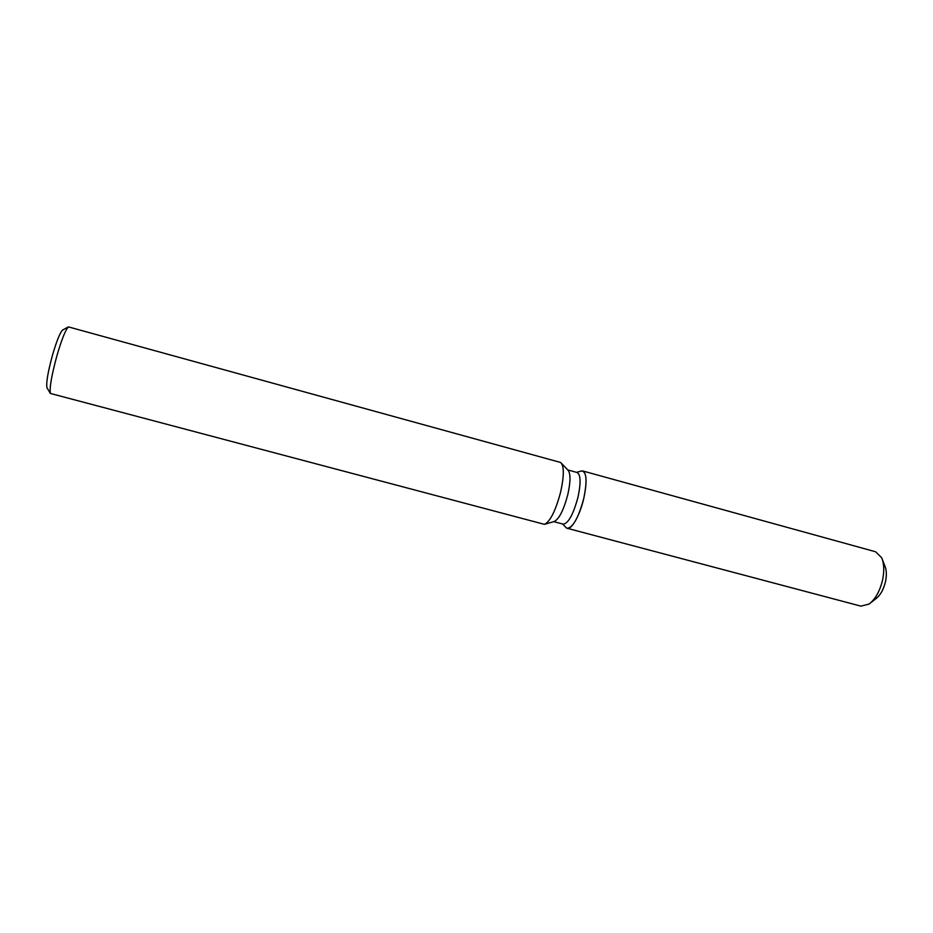 <?xml version="1.0" encoding="UTF-8"?>
<svg xmlns="http://www.w3.org/2000/svg" width="933" height="933" viewBox="0 0 933 933"><rect width="100%" height="100%" fill="white"/><g stroke="black" fill="none" stroke-linecap="round" stroke-linejoin="round"><path stroke-width="1.4" d="M883.294 563.357C886.327 567.241 887.073 573.247 885.569 581.364C883.085 591.312 879.014 597.528 873.37 600.012M567.731 469.917L577.154 472.506C580.746 474.687 581.014 482.979 577.947 497.382C573.247 514.549 568.325 523.471 563.194 524.148L553.747 521.64M581.119 471.072L581.539 470.955C586.659 471.492 587.393 480.705 583.731 498.595C579.533 516.917 570.168 532.148 566.179 527.705L567.241 528.3C573.002 527.577 578.507 517.675 583.731 498.595C587.114 482.606 586.787 473.393 582.752 470.967L581.119 471.072M561.409 463.223L568.069 470.267C570.704 473.661 570.611 481.79 567.789 494.63C563.637 510.141 559.112 519.098 554.202 521.5L544.907 524.229M560.115 462.336L561.106 462.896C564.197 466.897 564.033 476.611 560.628 492.064C555.625 510.748 550.237 521.512 544.475 524.358L50.405 393.446C49.367 388.081 51.548 375.439 56.983 355.496C61.73 339.332 65.543 329.792 68.412 326.888L560.115 462.336M62.943 329.862L62.581 330.06C60.027 332.626 56.691 340.883 52.575 354.855C47.886 372.069 46.02 383.043 46.965 387.766L47.186 388.116M882.315 559.427L884.822 565.783C886.56 569.876 886.805 575.078 885.569 581.364C883.679 589.388 880.472 595.161 875.924 598.694L870.547 602.916M582.752 470.967L875.597 551.776L881.627 557.689C884.064 563.415 884.402 570.739 882.653 579.638C879.982 590.986 875.457 599.126 869.09 604.071L860.891 606.135L567.241 528.3M576.594 472.355L581.539 470.955L576.594 472.355M62.581 330.06L68.412 326.888M46.965 387.766L50.405 393.446M562.622 523.996L566.179 527.705L562.622 523.996"/></g></svg>
